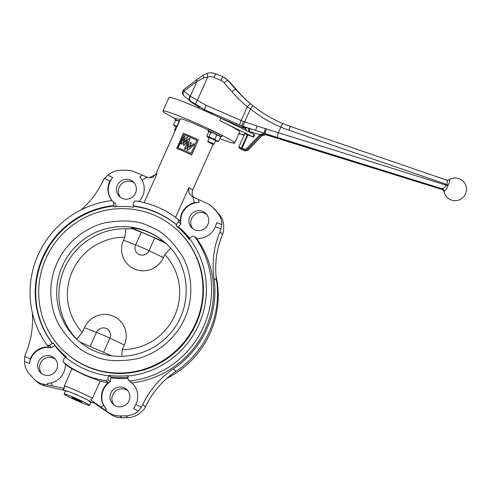 <?xml version="1.0" encoding="UTF-8"?>
<svg xmlns="http://www.w3.org/2000/svg" width="491" height="491" viewBox="0 0 491 491"><rect width="100%" height="100%" fill="white"/><g stroke="black" fill="none" stroke-linecap="round" stroke-linejoin="round"><path stroke-width="0.74" d="M93.259 402.387C95.015 403.369 94.149 402.54 90.657 399.907L92.486 398.226L100.139 381.102L84.317 375.081L71.95 368.876L64.29 385.994L64.266 388.461L63.063 388.982L65.377 391.161M207.803 141.242L214.131 144.047L215.69 140.579L209.319 137.732L207.773 141.187L208.123 142.12L213.211 144.397L208.123 142.12M219.993 136.289A5.671 0.362 -155.9 0 0 219.98 136.252A5.671 0.362 -155.9 0 0 219.937 136.21A5.671 0.362 -155.9 0 0 218.869 135.547A5.671 0.362 -155.9 0 0 214.045 133.251L216.795 135L218.869 135.547L220.306 136.713M215.574 140.837A5.671 0.362 -155.9 0 0 217.323 141.445L218.624 141.255L216.556 140.714L214.898 139.241L211.731 138.419L208.982 136.676L207.681 136.866A5.671 0.362 -155.9 0 0 207.343 136.891A5.671 0.362 -155.9 0 0 207.38 136.934A5.671 0.362 -155.9 0 0 208.454 137.597A5.671 0.362 -155.9 0 0 209.203 137.989M174.986 130.784L174.63 129.851L175.477 130.066M174.63 129.851L176.177 126.39L177.024 126.61M175.336 118.656A39.268 2.492 24.1 0 1 162.969 111.009A39.268 2.492 24.1 0 1 193.485 121.977A39.268 2.492 24.1 0 1 234.661 143.077A39.268 2.492 24.1 0 1 219.815 138.603M234.661 143.077L239.639 131.95A39.268 2.492 -155.9 0 0 219.765 120.583L253.583 137.185L244.77 133.687L238.798 147.042L243.413 148.785A3.492 3.431 -46.4 0 0 247.311 147.981L259.985 134.749L264.213 133.19L265.152 128.734L264.397 133.233A0.872 0.841 -179.4 0 1 264.213 133.19L255.565 130.41L257.002 126.009L447.964 185.739C446.313 189.152 445.042 191.017 444.159 191.343A9.924 0.81 -161.9 0 0 443.974 191.465A11.342 11.342 0 0 0 463.326 197.137A11.342 11.342 0 0 0 449.026 179.743A8.979 0.687 19.7 0 1 449.228 179.706C450.081 179.976 449.75 181.805 448.222 185.199A6.432 6.322 -46.4 0 0 447.964 185.739M162.969 111.009L169.014 97.5A39.268 2.492 24.1 0 1 199.53 108.462A39.268 2.492 24.1 0 1 220.833 118.196L254.093 134.264L254.651 134.798L253.583 137.185L254.639 134.786M167.597 245.015L164.16 241.897A65.444 64.284 -46.4 0 0 148.675 232.335A65.444 64.284 -46.4 0 0 131.06 227.542L132.306 228.726L126.052 228.732A65.444 64.284 -46.4 0 0 64.659 267.988A65.444 64.284 -46.4 0 0 76.688 339.091L77.498 339.913M63.683 350.881L64.155 351.335A82.899 81.426 -46.4 0 0 87.515 366.795A82.899 81.426 -46.4 0 0 189.238 336.249A82.899 81.426 -46.4 0 0 178.442 231.224L177.963 230.77A82.899 81.426 133.6 0 1 188.759 335.795A82.899 81.426 133.6 0 1 87.042 366.347A82.899 81.426 133.6 0 1 63.683 350.881A82.899 81.426 133.6 0 1 52.887 245.856A82.899 81.426 133.6 0 1 154.604 215.31A82.899 81.426 133.6 0 1 177.963 230.77M183.45 135.841L183.972 134.669A20.07 1.277 24.1 0 1 190.33 137.333A20.07 1.277 24.1 0 1 196.903 140.273M183.395 140.788L185.119 136.529A20.941 1.332 -155.9 0 0 183.296 135.78L183.843 134.546A20.941 1.332 24.1 0 1 190.213 137.216A20.941 1.332 24.1 0 1 196.928 140.223L195.044 144.434A20.941 1.332 -155.9 0 0 193.368 143.673L189.348 147.337L191.386 142.777A20.941 1.332 -155.9 0 0 190.741 142.494L186.764 146.201L190.134 138.658A20.941 1.332 -155.9 0 0 189.661 138.45A20.941 1.332 -155.9 0 0 189.501 138.382L185.561 142.126L187.605 137.566A20.941 1.332 -155.9 0 0 186.985 137.308L183.082 141.089L185.119 136.529M185.862 141.844L187.605 137.566M184.389 148.982A20.941 1.332 24.1 0 1 184.862 149.184A20.941 1.332 24.1 0 1 185.021 149.252L188.992 145.539L186.954 150.099A20.941 1.332 24.1 0 1 187.599 150.387L193.595 144.919A20.941 1.332 24.1 0 1 194.614 145.391L191.024 153.419A20.941 1.332 -155.9 0 0 184.309 150.412A20.941 1.332 -155.9 0 0 177.945 147.742L182.867 136.737A20.941 1.332 24.1 0 1 183.787 137.112L180.749 143.906A20.941 1.332 24.1 0 1 181.351 144.151L185.248 140.365L183.211 144.925A20.941 1.332 24.1 0 1 183.824 145.189L187.765 141.439L184.506 149.092A20.07 1.277 24.1 0 1 184.978 149.295A20.07 1.277 24.1 0 1 185.138 149.362L189.115 145.655M183.211 144.925L183.327 145.041A20.07 1.277 24.1 0 1 183.947 145.299L187.881 141.549M180.749 143.906L180.872 144.023A20.07 1.277 24.1 0 1 181.474 144.268L185.371 140.481M178.098 147.809L182.996 136.854A20.07 1.277 24.1 0 1 183.763 137.167M128.041 378.328A86.207 84.685 133.6 0 1 110.88 377.88L110.721 376.953L109.082 375.394L108.959 376.253L108.486 375.805L107.959 379.42L110.328 381.673A18.327 18.001 -46.4 0 0 106.578 409.426L105.326 410.126L110.862 414.441L93.947 402.859M100.139 381.102A91.621 90 -46.4 0 0 108.173 382.655L106.16 380.74A91.621 90 133.6 0 1 83.488 374.295A91.621 90 133.6 0 1 63.351 362.168A18.327 18.001 133.6 0 0 63.124 359.971L65.481 357.147A86.385 84.857 -46.4 0 0 85.618 369.527A86.385 84.857 -46.4 0 0 108.486 375.805M74.951 397.906A13.963 0.884 24.1 0 1 89.589 405.413A13.963 0.884 24.1 0 1 78.744 401.515A13.963 0.884 24.1 0 1 64.1 394.009A13.963 0.884 24.1 0 1 74.951 397.906M89.589 405.413L91.013 402.233A13.963 0.884 -155.9 0 0 76.375 394.727A13.963 0.884 -155.9 0 0 65.524 390.83L64.1 394.009M132.41 383.465A18.327 18.001 -46.4 0 0 130.52 381.943L128.151 379.69A18.327 18.001 133.6 0 1 129.869 381.053L131.883 382.968A91.621 90 -46.4 0 0 196.547 238.411A18.327 18.001 -46.4 0 0 214.997 227.486A18.327 18.001 -46.4 0 0 215.304 226.75L220.95 228.904A19.198 18.854 133.6 0 1 219.968 231.887L222.576 234.367A19.198 18.854 -46.4 0 0 223.552 231.384L223.73 226.406A19.198 18.854 -46.4 0 0 218.949 214.033L214.935 209.571A19.198 18.854 -46.4 0 0 213.929 208.54L212.032 206.736A19.198 18.854 133.6 0 1 213.039 207.767L214.935 209.571M127.863 417.651L121.811 417.743L119.921 415.938L125.972 415.846L127.863 417.651A19.198 18.854 133.6 0 0 140.365 412.771L143.838 409.592A19.198 18.854 -46.4 0 0 145.41 406.867A87.263 85.716 133.6 0 1 175.956 371.356A92.934 91.289 -46.4 0 0 216.586 280.527L213.978 278.047A92.934 91.289 133.6 0 1 173.348 368.876A87.263 85.716 -46.4 0 0 142.807 404.388A19.198 18.854 133.6 0 1 141.23 407.113L135.804 404.467A18.327 18.001 -46.4 0 0 136.148 403.743A18.327 18.001 -46.4 0 0 132.232 383.293A18.327 18.001 -46.4 0 0 131.883 382.968M218.949 214.033L217.053 212.229A19.198 18.854 133.6 0 1 221.834 224.608L216.801 222.681L215.304 226.75M176.625 148.343A20.941 1.332 24.1 0 1 183.88 151.369A20.941 1.332 24.1 0 1 191.6 154.837L191.729 154.96A20.07 1.277 -155.9 0 0 184.002 151.48A20.07 1.277 -155.9 0 0 176.754 148.466L183.382 133.239A20.941 1.332 -155.9 0 1 190.637 136.265A20.941 1.332 -155.9 0 1 198.358 139.732L191.729 154.96M63.351 362.168L65.364 364.089A91.621 90 -46.4 0 0 71.95 368.876M64.217 390.357L45.104 385.92L43.208 384.122L52.083 385.797L51.377 382.79A18.327 18.001 -46.4 0 0 63.775 372.356A18.327 18.001 -46.4 0 0 65.364 364.089M142.39 175.299L139.806 176.735L142.071 180.044L147.196 177.196L134.252 171.764A19.198 18.854 133.6 0 0 126.469 170.224L120.418 170.316A19.198 18.854 133.6 0 0 107.916 175.195L104.442 178.374L109.867 181.019L112.752 177.552L107.916 175.195M138.953 201.494A18.327 18.001 -46.4 0 0 142.623 196.093A18.327 18.001 -46.4 0 0 142.071 180.044M127.758 390.603A10.035 9.857 -46.4 0 0 114.047 405.014M129.016 400.84A10.035 9.857 133.6 0 1 113.04 404.179A10.035 9.857 133.6 0 1 110.892 392.978A10.035 9.857 133.6 0 1 126.874 389.639A10.035 9.857 133.6 0 1 129.016 400.84M192.895 228.751A10.035 9.857 133.6 0 1 206.607 214.34M207.865 224.577A10.035 9.857 133.6 0 1 191.883 227.916A10.035 9.857 133.6 0 1 189.741 216.715A10.035 9.857 133.6 0 1 205.717 213.376A10.035 9.857 133.6 0 1 207.865 224.577M208.417 130.133A20.07 1.277 -155.9 0 0 196.087 124.456A20.07 1.277 -155.9 0 0 180.492 118.853L155.911 173.808A20.07 1.277 24.1 0 1 157.01 173.857L144.145 202.617M175.557 217.378L188.845 187.666A20.07 1.277 24.1 0 1 192.552 190.201L213.051 144.379M55.385 359.216A10.035 9.857 -46.4 0 0 41.674 373.626M56.643 369.447A10.035 9.857 133.6 0 1 40.667 372.786A10.035 9.857 133.6 0 1 38.519 361.585A10.035 9.857 133.6 0 1 54.501 358.246A10.035 9.857 133.6 0 1 56.643 369.447M120.522 197.364A10.035 9.857 133.6 0 1 134.233 182.953M135.491 193.184A10.035 9.857 133.6 0 1 119.509 196.523A10.035 9.857 133.6 0 1 117.367 185.322A10.035 9.857 133.6 0 1 133.343 181.983A10.035 9.857 133.6 0 1 135.491 193.184M244.015 135.375L239.142 133.3L240.259 134.153L238.896 133.613M184.094 95.991A4.364 1.97 130.2 0 0 184.119 96.003L192.159 102.797L184.119 96.003A4.364 3.265 -51 0 1 183.984 91.148A4.364 1.933 -127.2 0 1 184.272 89.184A4.364 4.364 0 0 0 184.094 95.991L192.079 102.736M443.097 189.796A3.492 3.032 -63.6 0 0 443.054 189.784A12.981 1.062 18.1 0 1 441.869 188.661C443.164 188.734 444.619 187.544 446.239 185.089A8.415 8.267 133.6 0 1 446.577 184.383L448.222 185.199M446.546 180.123A3.492 3.406 89.8 0 0 447.43 180.24L447.43 180.24A3.492 3.406 89.8 0 0 449.228 179.706M180.025 119.902A7.414 0.473 -155.9 0 0 175.471 118.349L174.906 119.62A7.414 0.473 24.1 0 1 179.454 121.173M175.944 120.369A7.414 0.473 24.1 0 1 174.906 119.62M221.588 137.014L222.153 135.743A7.414 0.473 -155.9 0 0 217.82 133.319A7.414 0.473 -155.9 0 0 210.24 130.09A7.414 0.473 -155.9 0 0 208.614 129.685L208.043 130.956A7.414 0.473 24.1 0 1 209.669 131.361A7.414 0.473 24.1 0 1 217.255 134.589A7.414 0.473 24.1 0 1 221.588 137.014A7.414 0.473 24.1 0 1 220.336 136.744M209.129 131.735A7.414 0.473 24.1 0 1 208.043 130.956M213.192 114.575L211.406 112.875L211.075 113.611M177.294 126.003L175.158 125.714L173.618 124.659L174.201 125.549A5.671 0.362 -155.9 0 0 174.643 125.874A5.671 0.362 -155.9 0 0 176.06 126.647M173.618 124.659L175.514 120.418L176.545 120.313A5.671 0.362 -155.9 0 1 177.466 120.547L179.246 121.639M177.11 125.843L179.006 121.602M175.514 120.418L177.466 120.547A5.671 0.362 -155.9 0 1 179.405 121.283M177.091 126.451A5.671 0.362 -155.9 0 0 175.158 125.714A5.671 0.362 -155.9 0 0 174.201 125.549M217.323 141.445A5.671 0.362 -155.9 0 0 217.636 141.494A5.671 0.362 -155.9 0 0 216.556 140.714A5.671 0.362 -155.9 0 0 211.731 138.419A5.671 0.362 24.1 0 0 207.681 136.866L206.797 136.13L208.693 131.883L209.995 131.698A5.671 0.362 -155.9 0 0 209.688 131.649A5.671 0.362 -155.9 0 0 209.651 131.656M209.995 131.698A5.671 0.362 24.1 0 1 214.045 133.251L210.885 132.435L209.688 131.649M264.397 133.233L261.144 135L248.047 148.687A4.364 4.284 133.6 0 1 243.174 149.694L239.467 148.282L242.462 149.786A0.872 0.497 -63.4 0 0 242.499 149.798L243.947 150.424A4.364 4.284 -46.4 0 0 248.82 149.417L261.93 135.743L265.981 134.737M242.431 149.767A0.872 0.497 -63.4 0 0 242.462 149.786A0.872 0.872 0 0 0 242.511 149.804L239.553 148.325L238.798 147.042M261.893 135.78L261.494 136.185M265.441 134.669A0.872 0.43 -83 0 0 265.502 134.687C264.176 134.528 262.98 134.89 261.924 135.774L260.365 134.43M260.727 135.455L259.985 134.749L249.422 131.453L249.232 131.919M266.84 134.902A4.364 1.135 -73.2 0 1 266.748 134.89L265.502 134.687A0.872 0.43 -83 0 0 265.563 134.687L443.054 189.784M444.159 191.343A3.492 3.425 -97 0 0 441.869 188.661L264.152 133.343A0.872 0.626 -94.3 0 1 263.9 133.227M246.009 130.913C246.433 129.299 245.561 128.047 243.395 127.163L248.526 128.212C249.508 128.832 249.802 129.912 249.422 131.453L248.882 131.306L248.526 128.212L255.565 130.41L242.793 126.175A4.364 0.423 -71.4 0 0 244.628 121.952L257.002 126.009M248.728 131.674L249.33 131.698M248.004 131.324L248.882 131.306M446.417 180.074L290.746 126.568A4.364 0.743 -71 0 0 288.733 130.127L446.577 184.383C447.786 181.823 447.669 180.369 446.239 180.025L447.43 180.24L449.026 179.743M218.624 117.14L242.585 127.531A9.599 0.608 -155.9 0 0 244.309 128.268L244.579 128.354M244.444 128.329L245.463 128.624A4.364 1.847 -74.1 0 1 245.304 128.562L245.623 128.654M278.857 138.597A4.364 0.737 -72.7 0 1 278.796 138.597L266.748 134.89A4.364 1.135 -73.2 0 1 266.656 134.847L265.306 133.564A4.364 0.325 -72.2 0 1 266.447 129.035M192.098 102.754L198.364 106.737A4.364 0.798 121.6 0 0 198.389 106.756A4.364 0.798 121.6 0 0 198.413 106.768M190.177 100.919C188.967 99.655 188.882 98.004 189.919 95.96L206.152 105.332L241.161 120.51A13.963 0.884 24.1 0 1 243.444 121.516L244.628 121.952L250.478 108.867A4.364 0.319 -51.4 0 0 252.724 105.547A4.364 0.319 -51.4 0 0 252.718 105.54C262.077 113.04 272.223 119.092 283.147 123.689A4.364 0.767 -67.3 0 0 283.104 123.664C272.204 119.074 262.077 113.034 252.724 105.547L250.698 103.908A4.364 0.816 -50.5 0 1 250.711 103.914L252.718 105.54M288.733 130.127A135.252 132.858 133.6 0 1 280.827 127.126C269.903 122.529 259.788 116.447 250.478 108.867L247.335 106.713A135.252 132.858 133.6 0 1 231.985 91.805L224.092 82.764A9.599 9.427 -46.4 0 0 220.797 80.358L213.941 77.382A9.599 9.427 -46.4 0 0 207.797 76.915L204.225 77.793L197.051 81.224A4.364 1.933 -127.2 0 1 197.333 79.26L184.272 89.184M190.318 101.042L190.962 101.41A4.364 3.29 -60.5 0 1 190.348 96.199L197.051 81.224L183.984 91.148L189.919 95.96M204.225 77.793A4.364 0.724 -123.8 0 1 203.225 75.086L197.333 79.26M242.793 126.175L241.756 125.837A9.599 0.608 -155.9 0 0 239.976 125.052L204.692 109.751L195.756 104.258A4.364 0.798 -58.4 0 1 197.474 99.992L207.797 76.915A4.364 0.436 -104.5 0 1 207.294 73.257L203.225 75.086M211.406 112.875A9.593 0.608 24.1 0 0 210.995 112.666L204.692 109.751C204.465 109.162 204.956 107.689 206.152 105.332M241.756 125.831L243.444 121.516M239.976 125.052A4.364 0.767 -66.6 0 1 241.161 120.51L247.335 106.713A4.364 0.816 -50.5 0 1 250.698 103.908L243.923 97.912A130.888 128.574 -46.4 0 0 250.711 103.914M243.745 127.286L244.076 127.433M244.309 128.268L241.756 125.837M198.524 108.026L199.199 106.51L205.048 110.088M254.093 134.264L253.025 136.651M244.187 134.994L242.358 134.239L244.052 135.289M210.995 112.666L210.657 113.421M198.818 108.155L199.481 106.664M167.173 378.113A91.621 90 -46.4 0 0 216.028 275.654M45.104 385.92A19.198 18.854 133.6 0 1 36.242 381.231L34.352 379.426A19.198 18.854 133.6 0 1 33.345 378.395L29.331 373.933A19.198 18.854 133.6 0 1 24.55 361.554L24.728 356.583A19.198 18.854 133.6 0 1 25.704 353.6A87.263 85.716 133.6 0 0 32.253 312.313M121.811 417.743A19.198 18.854 133.6 0 1 110.862 414.441M147.196 177.196L149.295 177.791L151.498 177.607C152.216 177.957 153.683 176.692 155.911 173.808M81.107 209.853A87.263 85.716 133.6 0 0 102.864 181.099A19.198 18.854 133.6 0 1 104.442 178.374M52.083 385.797L64.266 388.461M43.208 384.122A19.198 18.854 133.6 0 1 34.352 379.426M212.032 206.736A19.198 18.854 133.6 0 0 206.625 203.157L192.128 196.627L188.79 192.779L188.845 187.666M217.053 212.229L213.039 207.767M221.834 224.608L220.95 228.904M216.586 280.527A87.263 85.716 133.6 0 1 222.576 234.367M90.657 399.907L105.326 410.126M119.921 415.938A19.198 18.854 133.6 0 1 108.971 412.643M141.23 407.113L138.468 410.967A19.198 18.854 133.6 0 1 125.972 415.846M112.666 201.347A18.327 18.001 133.6 0 1 112.752 177.552M116.072 206.748L115.864 204.219L113.495 201.961A18.327 18.001 133.6 0 1 111.776 200.598A91.621 90 133.6 0 0 47.111 345.161A18.327 18.001 133.6 0 1 49.29 345.486L51.659 347.738A18.327 18.001 -46.4 0 0 29.583 363.481L24.55 361.554M157.01 173.857L149.295 177.791M47.111 345.161L49.125 347.076A18.327 18.001 -46.4 0 0 30.368 358.737L24.728 356.583M109.867 181.019A18.327 18.001 -46.4 0 0 112.47 201.193M51.377 382.79L47.228 383.686L47.553 385.067M65.904 357.497A86.207 84.685 133.6 0 1 54.722 345.4L51.659 347.738M29.583 363.481L30.368 358.737M192.969 197.051L194.295 202.691A18.327 18.001 -46.4 0 0 180.307 221.398L178.294 219.483A91.621 90 133.6 0 0 135.485 200.917A18.327 18.001 133.6 0 1 133.687 202.231L133.159 205.852L133.632 206.3L133.509 207.159A85.514 83.998 133.6 0 0 114.335 206.901L113.789 205.594L113.495 201.961M191.6 154.837L198.358 139.732M189.667 238.221A86.207 84.685 -46.4 0 0 178.423 226.891L180.891 223.933A18.327 18.001 133.6 0 1 199.156 202.476L198.481 199.622M194.295 202.691L199.156 202.476M213.978 278.047A87.263 85.716 133.6 0 1 219.968 231.887M110.88 377.88L110.328 381.673M138.468 410.967L133.632 408.61L135.804 404.467M106.578 409.426L103.601 405.443L100.876 406.959M108.173 382.655A18.327 18.001 -46.4 0 0 103.601 405.443M54.863 345.081L54.722 345.4M65.984 357.565L66.512 356.932A85.514 83.998 133.6 0 1 62.351 353.232A85.514 83.998 133.6 0 1 53.378 343.178L52.684 343.706L52.212 343.252L49.29 345.486M66.432 357.025A85.514 83.998 133.6 0 1 63.983 354.784L62.351 353.232M180.891 223.933L178.521 221.68A18.327 18.001 133.6 0 1 178.294 219.483M178.521 221.68L176.165 224.504A86.385 84.857 -46.4 0 0 133.159 205.852M177.84 227.13L178.423 226.891M176.165 224.504L176.637 224.952L176.079 225.627A85.514 83.998 133.6 0 1 180.246 229.328A85.514 83.998 133.6 0 1 189.213 239.381L189.821 238.914M180.246 229.328L181.879 230.88A85.514 83.998 133.6 0 1 189.483 239.172M196.547 238.411L194.534 236.49A18.327 18.001 133.6 0 1 192.355 236.165L189.434 238.399A86.385 84.857 -46.4 0 1 198.837 324.661A86.385 84.857 -46.4 0 1 127.856 376.063L128.151 379.69M194.534 236.49A91.621 90 133.6 0 1 129.869 381.053M106.16 380.74A18.327 18.001 133.6 0 1 107.959 379.42M127.961 377.383A85.514 83.998 133.6 0 1 110.721 376.953M128.286 376.02L128.255 375.652A85.514 83.998 133.6 0 1 109.082 375.394M113.789 205.594A86.385 84.857 -46.4 0 0 42.809 256.989A86.385 84.857 -46.4 0 0 52.212 343.252M114.268 206.042A86.385 84.857 -46.4 0 0 43.282 257.444A86.385 84.857 -46.4 0 0 52.684 343.706M176.637 224.952A86.385 84.857 -46.4 0 0 133.632 206.3M193.595 144.919L193.718 145.041A20.07 1.277 24.1 0 1 194.589 145.44M187.599 150.387L193.718 145.041M186.954 150.099L187.071 150.215A20.07 1.277 24.1 0 1 187.715 150.498M190.134 138.658L187.053 145.925M191.386 142.777L189.636 147.073M81.162 401.368L81.985 402.147L77.664 400.49L71.711 397.268L81.162 401.368M77.664 400.49L77.952 399.846M72.705 397.655L72.527 398.048M131.06 227.542L164.16 241.897M165.399 243.076L154.696 237.994A14.834 0.939 -155.9 0 0 141.298 232.182L132.306 228.726M170.825 248.151L164.786 254.534L163.429 257.56L149.006 250.711A7.414 7.285 133.6 0 1 139.284 254.565A7.414 7.285 133.6 0 1 135.608 244.905L141.298 232.182M164.786 254.534A56.68 55.679 133.6 0 1 174.735 315.621A56.68 55.679 133.6 0 1 122.247 349.623L121.651 356.343M90.172 346.486L96.494 332.346A7.414 7.285 133.6 0 1 106.216 328.491A7.414 7.285 133.6 0 1 109.892 338.158L124.315 345.007L122.247 349.623M111.567 355.766L80.008 342.08M124.315 345.007A22.113 21.721 -46.4 0 0 113.353 316.204A22.113 21.721 -46.4 0 0 84.378 327.687L82.31 332.303L76.688 339.091M82.31 332.303A56.68 55.679 133.6 0 1 72.361 271.216A56.68 55.679 133.6 0 1 124.849 237.214L126.052 228.732M124.849 237.214L123.493 240.24A22.113 21.721 -46.4 0 0 134.448 269.043A22.113 21.721 -46.4 0 0 163.429 257.56M207.343 136.891L206.797 136.13M208.982 136.676L210.885 132.435M214.898 139.241L216.795 135M218.624 141.255L220.527 137.014M94.861 351.12A65.444 64.284 133.6 0 1 76.424 338.913A65.444 64.284 133.6 0 1 67.899 256.001A65.444 64.284 133.6 0 1 148.202 231.881A65.444 64.284 133.6 0 1 166.645 244.088C191.84 266.846 192.846 310.232 168.652 335.101C150.393 355.374 119.215 362.1 94.812 351.09C87.963 348.107 81.831 344.05 76.424 338.913M149.626 226.437C138.916 220.766 124.229 219.52 105.565 222.705C87.441 226.639 66.518 241.173 56.993 263.145C46.964 284.89 50.199 309.901 59.485 325.729C69.697 341.435 80.542 351.261 92.02 355.214C102.729 360.885 117.417 362.131 136.081 358.952C154.205 355.011 175.127 340.478 184.653 318.512C194.681 296.76 191.453 271.75 182.161 255.928C171.948 240.216 161.103 230.389 149.626 226.437M65.395 391.118L67.997 391.284L76.252 394.611L87.195 399.729L90.884 402.522M92.486 398.226A18.327 1.166 -155.9 0 0 77.204 390.983A18.327 1.166 -155.9 0 0 64.29 385.994M220.833 118.196L219.765 120.583M247.949 134.792L241.732 149.068A0.872 0.712 -71.1 0 1 241.443 147.951L247.421 134.595M247.311 147.981L248.82 149.417C247.403 150.78 245.776 151.111 243.953 150.43L243.174 149.694L243.413 148.785M244.328 128.28L245.304 128.562M198.364 106.737L192.165 102.803M443.121 189.821L278.796 138.597A4.364 0.737 -72.7 0 1 278.741 138.56M195.756 104.258L190.962 101.41M213.941 77.382A4.364 0.767 -66.6 0 1 216.267 73.945A4.364 0.767 -66.6 0 1 216.31 73.969M220.797 80.358A4.364 0.767 -66.6 0 1 223.123 76.915A4.364 0.767 -66.6 0 1 223.166 76.946A13.963 13.717 133.6 0 1 227.959 80.45L235.852 89.485A130.888 128.574 -46.4 0 0 243.923 97.912M231.985 91.805A4.364 0.816 -41.1 0 1 235.852 89.485L245.236 99.139A130.888 128.574 133.6 0 1 238.46 91.964A4.364 0.816 -41.1 0 1 238.473 91.977L230.567 82.93A4.364 0.816 -41.1 0 1 230.58 82.936A4.364 0.816 -41.1 0 1 230.586 82.948L227.1 79.548L223.123 76.915L216.267 73.945C213.358 72.717 210.369 72.484 207.294 73.257M224.092 82.764A4.364 0.816 -41.1 0 1 227.959 80.45L230.567 82.93A13.963 13.717 -46.4 0 0 229.708 82.028M230.58 82.936L238.473 91.977A4.364 0.816 -41.1 0 1 238.479 91.989M277.556 137.437A4.364 0.737 -72.7 0 1 278.317 132.742L280.827 127.126A4.364 0.767 -67.3 0 1 283.104 123.664L290.746 126.568A4.364 0.743 -71 0 1 290.795 126.598M240.375 133.822L240.234 134.129M145.41 406.867L142.807 404.388M173.348 368.876L175.956 371.356M123.493 240.24L135.608 244.905A14.834 0.939 24.1 0 1 149.006 250.711L154.696 237.994M103.564 352.293L109.892 338.158A14.834 0.939 -155.9 0 0 96.494 332.346L84.378 327.687M219.98 136.252L220.416 136.854M243.953 150.43L242.511 149.804M261.507 136.197L248.827 149.43M443.33 189.888L442.888 189.618L443.974 191.465M218.851 117.251L244.395 128.311M240.4 133.834L240.259 134.153M90.866 402.565L94.143 402.804M193.509 197.302L192.036 194.068L192.552 190.201M213.211 144.397L214.131 144.047"/></g></svg>
